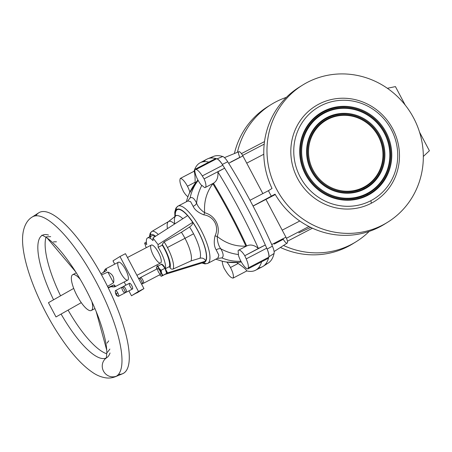 <?xml version="1.0" encoding="UTF-8"?>
<svg xmlns="http://www.w3.org/2000/svg" width="452" height="452" viewBox="0 0 452 452"><rect width="100%" height="100%" fill="white"/><g stroke="black" fill="none" stroke-linecap="round" stroke-linejoin="round"><path stroke-width="0.68" d="M106.83 357.611A69.156 20.057 -117.5 0 0 110.022 352.972A69.156 20.057 62.5 0 1 106.74 357.668M164.138 241.927A21.905 6.351 62.5 0 1 167.421 247.51L184.987 238.317A22.973 6.661 -117.5 0 0 181.422 232.272L164.138 241.927L162.24 244.368A19.487 5.65 62.5 0 1 170.082 267.816C170.85 269.03 171.884 269.426 173.195 268.996A21.905 6.351 -117.5 0 0 167.421 247.51A21.905 6.351 -117.5 0 0 164.138 241.927L181.422 232.272A22.973 6.661 62.5 0 1 184.987 238.317L193.569 233.803A24.668 7.153 -117.5 0 0 189.552 227.017L181.422 232.272L189.552 227.017A24.668 7.153 62.5 0 1 193.569 233.803A24.668 7.153 62.5 0 1 199.982 258.211C202.411 257.685 204.298 258.521 205.643 260.719L205.835 261.081L167.528 272.884L165.133 274.364L203.44 262.561L205.835 261.081L203.44 262.561L165.133 274.364L167.528 272.884L205.835 261.081L205.643 260.719A29.436 8.537 -117.5 0 0 192.851 222.463A29.436 8.537 62.5 0 1 205.643 260.719C204.298 258.521 202.411 257.685 199.982 258.211A24.668 7.153 -117.5 0 0 193.569 233.803L184.987 238.317A22.973 6.661 62.5 0 1 191.01 260.934L199.982 258.211L191.01 260.934A22.973 6.661 -117.5 0 0 184.987 238.317L167.421 247.51A21.905 6.351 62.5 0 1 173.195 268.996L191.01 260.934L173.195 268.996C171.884 269.426 170.85 269.03 170.082 267.816A19.487 5.65 -117.5 0 0 162.24 244.368L162.268 245.165A18.153 5.266 62.5 0 1 169.438 266.595L170.082 267.816L169.438 266.595L165.426 268.686L169.438 266.595A18.153 5.266 -117.5 0 0 162.268 245.165L162.24 244.368L164.138 241.927A21.905 6.351 62.5 0 1 167.421 247.51L184.987 238.317A22.973 6.661 -117.5 0 0 181.422 232.272L164.138 241.927L162.24 244.368A19.487 5.65 62.5 0 1 170.082 267.816C170.85 269.03 171.884 269.426 173.195 268.996A21.905 6.351 -117.5 0 0 167.421 247.51M222.74 156.499L217.05 158.855A10.486 3.04 62.5 0 1 222.322 164.421L227.723 161.765A9.927 2.876 62.5 0 0 222.74 156.499A112.395 32.595 62.5 0 0 210.864 158.036A112.395 32.595 62.5 0 1 222.74 156.499A112.395 32.595 -117.5 0 0 213.497 156.415L207.762 158.771A112.96 32.759 62.5 0 1 215.762 158.494L195.219 169.206A10.486 3.04 -117.5 0 0 197.812 179.817A10.486 3.04 -117.5 0 0 201.462 185.275A94.767 27.482 62.5 0 1 201.846 185.354C198.97 190.846 197.219 196.761 196.592 203.101C194.354 198.479 192.196 196.744 190.106 197.908L187.642 201.083L190.106 197.908A44.618 42.691 -121.7 0 1 198.145 180.433A44.618 42.691 58.3 0 0 190.106 197.908C192.196 196.744 194.354 198.479 196.592 203.101C197.219 196.761 198.97 190.846 201.846 185.354A94.767 27.482 -117.5 0 0 201.462 185.275A10.486 3.04 62.5 0 1 197.812 179.817A10.486 3.04 62.5 0 1 195.219 169.206L215.762 158.494A112.96 32.759 62.5 0 1 216.672 158.737A112.96 32.759 62.5 0 1 217.05 158.855A10.486 3.04 62.5 0 1 222.322 164.421L227.723 161.765A9.927 2.876 -117.5 0 0 222.74 156.499A9.927 2.876 62.5 0 1 227.723 161.765A201.146 58.331 62.5 0 1 251.487 203.084A201.146 58.331 62.5 0 1 272.409 246.159A9.927 2.876 62.5 0 1 274.087 253.476A112.395 32.595 62.5 0 1 265.51 264.2A112.395 32.595 62.5 0 0 274.087 253.476A9.927 2.876 -117.5 0 0 272.409 246.159L267.132 249.052A10.486 3.04 62.5 0 1 268.9 256.781L274.087 253.476L268.9 256.781A10.486 3.04 -117.5 0 0 267.132 249.052A201.711 58.494 -117.5 0 0 266.742 248.182A12.102 3.509 62.5 0 1 268.799 257.194A112.96 32.759 -117.5 0 0 268.9 256.781A112.96 32.759 62.5 0 1 268.799 257.199A112.96 32.759 62.5 0 1 268.533 258.165A112.96 32.759 62.5 0 1 263.137 266.324L268.352 262.968A112.395 32.595 -117.5 0 0 274.087 253.476A9.927 2.876 62.5 0 0 272.409 246.159A201.146 58.331 -117.5 0 0 251.487 203.084A201.146 58.331 -117.5 0 0 227.723 161.765L222.322 164.421A10.486 3.04 -117.5 0 0 217.05 158.855L222.74 156.499L217.05 158.855A112.96 32.759 -117.5 0 0 216.672 158.737A12.102 3.509 62.5 0 1 222.819 165.223A201.711 58.494 -117.5 0 0 222.322 164.421A201.711 58.494 62.5 0 1 222.819 165.223A201.711 58.494 62.5 0 1 224.638 168.161A201.711 58.494 62.5 0 1 265.324 245.001A201.711 58.494 62.5 0 1 266.742 248.182A201.711 58.494 62.5 0 1 267.132 249.052L272.409 246.159L267.132 249.052A10.486 3.04 62.5 0 1 268.9 256.781L274.087 253.476M215.802 259.194L222.079 261.183C227.503 262.482 233.096 262.878 238.854 262.38A98.875 28.674 -117.5 0 0 241.249 261.838A98.875 28.674 62.5 0 1 236.396 262.335L238.164 263.493L230.469 267.505A10.486 3.04 62.5 0 1 233.062 278.116L246.826 270.934L233.062 278.116A112.96 32.759 62.5 0 1 232.153 277.873A12.102 3.509 62.5 0 1 226 271.386A201.711 58.494 62.5 0 1 224.186 268.448A201.711 58.494 -117.5 0 0 226 271.386A12.102 3.509 -117.5 0 0 232.153 277.873A112.96 32.759 -117.5 0 0 233.062 278.116A10.486 3.04 -117.5 0 0 230.469 267.505L238.164 263.493C243.283 266.996 246.159 269.477 246.786 270.923C246.159 269.477 243.283 266.996 238.164 263.493L236.396 262.335L226.825 262.053A94.767 27.482 62.5 0 1 226.435 261.968A94.767 27.482 -117.5 0 0 226.825 262.053L236.396 262.335A98.875 28.674 -117.5 0 0 241.249 261.838M240.933 261.256A44.618 42.691 -121.7 0 1 221.875 257.917L217.276 258.425L221.875 257.917A44.618 42.691 58.3 0 0 240.933 261.256A44.618 42.691 -121.7 0 1 221.875 257.917C223.853 256.538 223.491 253.504 220.791 248.798C226.39 251.86 232.283 253.77 238.475 254.527A94.767 27.482 62.5 0 1 238.34 254.928A10.486 3.04 -117.5 0 0 240.843 261.092A10.486 3.04 62.5 0 1 238.34 254.928A94.767 27.482 -117.5 0 0 238.475 254.527L238.102 250.753A10.486 3.04 62.5 0 1 238.588 250.188A10.486 3.04 62.5 0 1 244.781 255.713A201.711 58.494 62.5 0 1 246.204 258.894A12.102 3.509 62.5 0 1 248.261 267.912L268.799 257.199A12.102 3.509 -117.5 0 0 266.742 248.182L246.204 258.894L266.742 248.182A201.711 58.494 -117.5 0 0 265.324 245.001L244.781 255.713L265.324 245.001A201.711 58.494 -117.5 0 0 224.638 168.161L217.853 171.873A201.643 58.477 62.5 0 1 258.397 248.442L265.324 245.001L258.397 248.442A201.643 58.477 -117.5 0 0 217.853 171.873C218.395 177.297 216.932 181.082 213.457 183.23L212.881 183.738A190.23 55.167 62.5 0 1 230.221 214.44L230.893 214.09A190.252 55.172 -117.5 0 0 213.457 183.23A190.252 55.172 62.5 0 1 230.893 214.09A190.252 55.172 62.5 0 1 246.673 245.967C250.335 244.165 254.239 244.99 258.397 248.442C254.239 244.99 250.335 244.165 246.673 245.967L245.928 246.154A9.684 2.966 91.2 0 1 245.922 246.363A9.684 2.966 -88.8 0 0 245.928 246.154L246.295 246.17L245.922 246.363A9.684 2.966 91.2 0 0 245.928 246.154C235.339 246.572 225.774 243.34 217.231 236.452C217.322 241.617 218.502 245.73 220.791 248.798C223.491 253.504 223.853 256.538 221.875 257.917L217.276 258.425M195.111 183.45L195.134 182.218L187.439 186.23A10.486 3.04 62.5 0 1 189.88 192.173A10.486 3.04 -117.5 0 0 187.439 186.23A10.486 3.04 -117.5 0 0 180.286 178.444L194.044 171.268A112.887 32.736 62.5 0 1 200.083 162.81A112.887 32.736 62.5 0 1 208.841 162.104A112.887 32.736 -117.5 0 0 194.038 171.291L180.286 178.444A112.96 32.759 -117.5 0 0 180.02 179.41A112.96 32.759 62.5 0 1 180.286 178.444A10.486 3.04 62.5 0 1 187.439 186.23L195.134 182.218C195.134 176.054 194.767 172.41 194.038 171.291C194.767 172.41 195.134 176.054 195.134 182.218L195.111 183.45L195.134 182.218L187.439 186.23A10.486 3.04 62.5 0 1 189.88 192.173M197.942 180.065A98.875 28.674 62.5 0 0 195.089 184.326L189.942 192.394A94.767 27.482 62.5 0 0 189.812 192.795A94.767 27.482 62.5 0 1 189.942 192.394L195.089 184.326A98.875 28.674 62.5 0 1 197.942 180.065A98.875 28.674 -117.5 0 0 197.1 180.941C192.219 186.851 188.783 193.303 186.783 200.309L186.393 201.733L186.783 200.309M363.713 187.213A38.409 36.748 58.3 0 0 364.984 121.588A38.409 36.748 58.3 0 0 308.541 151.03A38.409 36.748 58.3 0 0 363.713 187.213A38.409 36.748 -121.7 0 1 308.541 151.03A38.409 36.748 -121.7 0 1 364.984 121.588A38.409 36.748 -121.7 0 1 363.713 187.213L363.736 187.891A38.996 37.313 58.3 0 0 365.03 121.26A38.996 37.313 58.3 0 0 307.716 151.154A38.996 37.313 58.3 0 0 363.736 187.891L363.713 187.213A38.409 36.748 -121.7 0 1 308.541 151.03A38.409 36.748 -121.7 0 1 364.984 121.588A38.409 36.748 -121.7 0 1 363.713 187.213M326.858 118.238A39.832 38.115 58.3 0 0 311.694 171.065A39.832 38.115 58.3 0 0 364.131 188.631L363.736 187.891A38.996 37.313 -121.7 0 1 307.716 151.154A38.996 37.313 -121.7 0 1 365.03 121.26A38.996 37.313 -121.7 0 1 363.736 187.891L364.131 188.631A39.832 38.115 58.3 0 0 379.296 135.803A39.832 38.115 58.3 0 0 326.858 118.238L326.836 117.56A40.426 38.68 58.3 0 0 325.496 186.631A40.426 38.68 58.3 0 0 384.906 155.641A40.426 38.68 58.3 0 0 326.836 117.56L326.858 118.238A39.832 38.115 -121.7 0 1 379.296 135.803A39.832 38.115 -121.7 0 1 364.131 188.631A39.832 38.115 -121.7 0 1 311.694 171.065A39.832 38.115 -121.7 0 1 326.858 118.238A39.832 38.115 -121.7 0 1 379.296 135.803A39.832 38.115 -121.7 0 1 364.131 188.631A39.832 38.115 -121.7 0 1 311.694 171.065A39.832 38.115 -121.7 0 1 326.858 118.238M367.035 193.484A45.505 43.539 58.3 0 0 368.544 115.729A45.505 43.539 58.3 0 0 301.659 150.618A45.505 43.539 58.3 0 0 367.035 193.484A45.505 43.539 -121.7 0 1 301.659 150.618A45.505 43.539 -121.7 0 1 368.544 115.729A45.505 43.539 -121.7 0 1 367.035 193.484L367.058 194.162A46.098 44.104 58.3 0 0 368.583 115.401A46.098 44.104 58.3 0 0 300.84 150.736A46.098 44.104 58.3 0 0 367.058 194.162L367.035 193.484A45.505 43.539 58.3 0 0 368.544 115.729A45.505 43.539 58.3 0 0 301.659 150.618A45.505 43.539 58.3 0 0 367.035 193.484M326.836 117.56A40.426 38.68 -121.7 0 1 384.906 155.641A40.426 38.68 -121.7 0 1 325.496 186.631A40.426 38.68 -121.7 0 1 326.836 117.56A40.426 38.68 -121.7 0 1 384.906 155.641A40.426 38.68 -121.7 0 1 325.496 186.631A40.426 38.68 -121.7 0 1 326.836 117.56M323.536 111.966A46.935 44.906 58.3 0 0 305.671 174.206A46.935 44.906 58.3 0 0 367.453 194.902L367.058 194.162A46.098 44.104 -121.7 0 1 300.84 150.736A46.098 44.104 -121.7 0 1 368.583 115.401A46.098 44.104 -121.7 0 1 367.058 194.162L367.453 194.902A46.935 44.906 58.3 0 0 385.319 132.662A46.935 44.906 58.3 0 0 323.536 111.966L323.513 111.288A47.522 45.471 58.3 0 0 321.943 192.49A47.522 45.471 58.3 0 0 391.782 156.059A47.522 45.471 58.3 0 0 323.513 111.288L323.536 111.966A46.935 44.906 -121.7 0 1 385.319 132.662A46.935 44.906 -121.7 0 1 367.453 194.902A46.935 44.906 -121.7 0 1 305.671 174.206A46.935 44.906 -121.7 0 1 323.536 111.966A46.935 44.906 -121.7 0 1 385.319 132.662A46.935 44.906 -121.7 0 1 367.453 194.902A46.935 44.906 -121.7 0 1 305.671 174.206A46.935 44.906 -121.7 0 1 323.536 111.966M370.849 200.688A53.658 51.336 58.3 0 0 372.623 109.005A53.658 51.336 58.3 0 0 293.766 150.137A53.658 51.336 58.3 0 0 370.849 200.688A53.658 51.336 -121.7 0 1 293.766 150.137A53.658 51.336 -121.7 0 1 372.623 109.005A53.658 51.336 -121.7 0 1 370.849 200.688L371.38 203.197A56.076 53.652 58.3 0 0 373.239 107.378A56.076 53.652 58.3 0 0 290.822 150.369A56.076 53.652 58.3 0 0 371.38 203.197L370.849 200.688A53.658 51.336 58.3 0 0 372.623 109.005A53.658 51.336 58.3 0 0 293.766 150.137A53.658 51.336 58.3 0 0 370.849 200.688M323.513 111.288A47.522 45.471 -121.7 0 1 391.782 156.059A47.522 45.471 -121.7 0 1 321.943 192.49A47.522 45.471 -121.7 0 1 323.513 111.288A47.522 45.471 -121.7 0 1 391.782 156.059A47.522 45.471 -121.7 0 1 321.943 192.49A47.522 45.471 -121.7 0 1 323.513 111.288M280.409 247.464A80.688 77.202 -121.7 0 0 354.447 242.73A80.688 77.202 -121.7 0 1 280.409 247.464A80.688 77.202 58.3 0 0 352.865 243.735L356.057 241.763A80.688 77.202 -121.7 0 1 283.528 245.459A80.688 77.202 58.3 0 0 369.222 231.39A80.688 77.202 -121.7 0 1 356.057 241.763M234.39 153.55A80.688 77.202 -121.7 0 1 269.612 105.514A80.688 77.202 -121.7 0 0 234.39 153.55A80.688 77.202 58.3 0 1 268.002 106.486L271.194 104.508A80.688 77.202 -121.7 0 1 275.878 101.847A80.688 77.202 -121.7 0 1 286.359 97.366A80.688 77.202 58.3 0 0 275.878 101.847A80.688 77.202 58.3 0 0 237.413 152.313A80.688 77.202 -121.7 0 1 271.194 104.508M405.201 105.05L395.427 86.592L387.375 88.298L395.427 86.592L405.201 105.05L395.427 86.592L387.375 88.298M423.326 156.46L429.4 150.759L419.529 132.12L429.4 150.759L423.326 156.46L429.4 150.759L419.529 132.12M307.4 82.354A80.688 77.202 58.3 0 0 304.733 220.22A80.688 77.202 58.3 0 0 423.309 158.364A80.688 77.202 58.3 0 0 307.4 82.354A80.688 77.202 -121.7 0 1 412.252 115.469A80.688 77.202 -121.7 0 1 387.579 222.277A80.688 77.202 -121.7 0 1 279.483 194.247A80.688 77.202 -121.7 0 1 302.716 85.021A80.688 77.202 -121.7 0 1 307.4 82.354A80.688 77.202 58.3 0 0 304.733 220.22A80.688 77.202 58.3 0 0 423.309 158.364A80.688 77.202 58.3 0 0 307.4 82.354M371.38 203.197A56.076 53.652 -121.7 0 1 290.822 150.369A56.076 53.652 -121.7 0 1 373.239 107.378A56.076 53.652 -121.7 0 1 371.38 203.197A56.076 53.652 58.3 0 0 373.239 107.378A56.076 53.652 58.3 0 0 290.822 150.369A56.076 53.652 58.3 0 0 371.38 203.197M310.693 227.39L298.812 232.899L310.693 227.39M263.793 154.245L246.724 163.144M275.291 194.558L265.94 199.439M282.212 230.164L299.772 221.005M302.716 85.021L299.523 86.993A80.688 77.202 58.3 0 0 272.036 188.456L268.448 190.676A80.688 77.202 58.3 0 0 271.466 196.377L275.059 194.157A80.688 77.202 58.3 0 0 384.386 224.248L387.579 222.277M272.036 188.456A80.688 77.202 -121.7 0 1 301.134 86.027A80.688 77.202 58.3 0 0 272.036 188.456L268.448 190.676L272.036 188.456M385.968 223.243A80.688 77.202 -121.7 0 1 275.059 194.157L271.466 196.377A80.688 77.202 -121.7 0 1 268.448 190.676L250.001 200.292L268.448 190.676A80.688 77.202 58.3 0 0 271.466 196.377L253.024 205.999L275.059 194.157A80.688 77.202 58.3 0 0 385.968 223.243M274.093 251.532L287.195 243.097A5.706 1.655 -117.5 0 0 285.93 237.187A5.706 1.655 62.5 0 1 287.235 243.069A5.706 1.655 62.5 0 1 283.302 239.294L274.211 244.091L283.302 239.294A5.706 1.655 -117.5 0 0 287.235 243.069A5.706 1.655 -117.5 0 0 285.93 237.187L265.923 199.4L285.93 237.187L271.703 244.572L285.93 237.187L265.923 199.4L253.063 206.078M262.849 193.597L242.893 155.912L228.678 163.296L242.893 155.912A5.706 1.655 -117.5 0 0 238.865 151.714A5.706 1.655 -117.5 0 0 239.882 157.296L230.769 162.036L239.882 157.296A5.706 1.655 62.5 0 1 238.865 151.714A5.706 1.655 62.5 0 1 242.893 155.912L262.849 193.597L242.893 155.912A5.706 1.655 -117.5 0 0 238.882 151.708L224.463 157.629M308.953 226.52L286.455 238.255M242.617 155.403L264.205 144.143M255.431 270.307A112.887 32.736 62.5 0 1 246.786 270.923A112.887 32.736 -117.5 0 0 261.623 261.77A112.887 32.736 62.5 0 1 255.431 270.307L262.313 266.799A112.96 32.759 -117.5 0 0 268.533 258.165A112.96 32.759 -117.5 0 0 268.799 257.199L248.261 267.912A112.96 32.759 62.5 0 1 247.995 268.883L268.533 258.165L247.995 268.883A10.486 3.04 62.5 0 1 240.843 261.092A10.486 3.04 -117.5 0 0 247.995 268.883A112.96 32.759 -117.5 0 0 248.261 267.912A12.102 3.509 -117.5 0 0 246.204 258.894A201.711 58.494 -117.5 0 0 244.781 255.713A10.486 3.04 -117.5 0 0 238.102 250.753L238.475 254.527C232.283 253.77 226.39 251.86 220.791 248.798C218.502 245.73 217.322 241.617 217.231 236.452C225.774 243.34 235.339 246.572 245.928 246.154A190.23 55.167 -117.5 0 0 230.221 214.44A190.23 55.167 62.5 0 1 245.928 246.154C235.339 246.572 225.774 243.34 217.231 236.452A4.842 0.458 13.6 0 0 215.011 235.955A4.842 0.458 -166.4 0 1 217.231 236.452C220.842 226.441 214.988 215.372 204.688 212.756C203.79 201.824 206.524 192.151 212.881 183.738L213.078 183.427L212.706 183.625A9.684 3.147 33.7 0 1 212.881 183.738A9.684 3.147 -146.3 0 0 212.706 183.625L213.457 183.23C216.932 181.082 218.395 177.297 217.853 171.873L224.638 168.161A201.711 58.494 -117.5 0 0 222.819 165.223A12.102 3.509 -117.5 0 0 216.672 158.737A112.96 32.759 -117.5 0 0 215.762 158.494A112.96 32.759 -117.5 0 0 206.897 159.177L200.083 162.81M187.953 196.767A10.486 3.04 62.5 0 1 183.501 191.608A10.486 3.04 -117.5 0 0 187.953 196.767A10.486 3.04 62.5 0 1 183.501 191.608A201.711 58.494 62.5 0 1 182.077 188.427A12.102 3.509 62.5 0 1 180.02 179.41A12.102 3.509 -117.5 0 0 182.077 188.427A201.711 58.494 -117.5 0 0 183.501 191.608A201.711 58.494 62.5 0 1 182.077 188.427A12.102 3.509 62.5 0 1 180.02 179.41A112.96 32.759 62.5 0 1 180.286 178.444L194.044 171.268A112.887 32.736 62.5 0 1 208.841 162.104M198.145 180.433A44.618 42.691 58.3 0 0 190.106 197.908C192.196 196.744 194.354 198.479 196.592 203.101C197.778 206.587 200.479 209.807 204.688 212.756C200.479 209.807 197.778 206.587 196.592 203.101A4.842 3.842 -25.3 0 1 193.111 206.293L190.603 201.665L187.947 200.925L190.603 201.665L193.111 206.293A4.842 3.842 154.7 0 0 196.592 203.101C197.219 196.761 198.97 190.846 201.846 185.354L204.666 187.614L201.846 185.354A94.767 27.482 -117.5 0 0 201.462 185.275A10.486 3.04 62.5 0 1 197.812 179.817A10.486 3.04 62.5 0 1 195.219 169.206A112.96 32.759 62.5 0 1 196.128 169.455L216.672 158.737L196.128 169.455A12.102 3.509 62.5 0 1 202.281 175.935L222.819 165.223L202.281 175.935A201.711 58.494 62.5 0 1 204.101 178.873L224.638 168.161L204.101 178.873A201.711 58.494 -117.5 0 0 202.281 175.935A12.102 3.509 -117.5 0 0 196.128 169.455A112.96 32.759 -117.5 0 0 195.219 169.206L215.762 158.494A112.96 32.759 62.5 0 1 216.672 158.737A112.96 32.759 62.5 0 1 217.05 158.855M238.588 250.188L246.673 245.967A190.252 55.172 -117.5 0 0 230.893 214.09L230.221 214.44A190.23 55.167 -117.5 0 0 212.881 183.738C206.524 192.151 203.79 201.824 204.688 212.756C214.988 215.372 220.842 226.441 217.231 236.452C217.322 241.617 218.502 245.73 220.791 248.798A4.842 3.723 -30.3 0 0 216.214 249.928A4.842 3.723 149.7 0 1 220.791 248.798C226.39 251.86 232.283 253.77 238.475 254.527A94.767 27.482 62.5 0 1 238.34 254.928A10.486 3.04 62.5 0 0 240.843 261.092A10.486 3.04 62.5 0 0 247.995 268.883L268.533 258.165A112.96 32.759 62.5 0 1 258.504 267.855M226.847 262.081A10.486 3.04 62.5 0 1 230.469 267.505A10.486 3.04 -117.5 0 0 226.847 262.081A10.486 3.04 62.5 0 1 230.469 267.505A10.486 3.04 62.5 0 1 233.062 278.116L246.826 270.934M222.344 261.245A10.486 3.04 -117.5 0 0 224.186 268.448A10.486 3.04 62.5 0 1 222.344 261.245A10.486 3.04 -117.5 0 0 224.186 268.448A201.711 58.494 62.5 0 0 226 271.386A12.102 3.509 62.5 0 0 232.153 277.873A112.96 32.759 62.5 0 0 233.062 278.116M201.846 185.354L204.666 187.614A10.486 3.04 -117.5 0 0 204.101 178.873A10.486 3.04 62.5 0 1 205.259 187.512A10.486 3.04 62.5 0 1 204.666 187.614A10.486 3.04 -117.5 0 0 204.101 178.873L224.638 168.161A201.711 58.494 62.5 0 1 265.324 245.001A201.711 58.494 62.5 0 1 266.742 248.182A201.711 58.494 62.5 0 1 267.132 249.052M209.491 185.303L212.706 183.625A9.684 3.147 33.7 0 1 212.881 183.738A190.23 55.167 62.5 0 1 230.221 214.44L230.893 214.09A190.252 55.172 -117.5 0 0 213.457 183.23L212.881 183.738C206.524 192.151 203.79 201.824 204.688 212.756A4.842 0.599 -69.6 0 1 203.835 214.858A4.842 0.599 110.4 0 0 204.688 212.756C214.988 215.372 220.842 226.441 217.231 236.452A4.842 0.458 -166.4 0 0 215.011 235.955C219.565 226.819 213.869 216.169 203.835 214.858C213.869 216.169 219.565 226.819 215.011 235.955C219.565 226.819 213.869 216.169 203.835 214.858C198.236 212.638 194.659 209.784 193.111 206.293C194.659 209.784 198.236 212.638 203.835 214.858A4.842 0.599 -69.6 0 0 204.688 212.756C200.479 209.807 197.778 206.587 196.592 203.101A4.842 3.842 -25.3 0 1 193.111 206.293L190.597 201.654L187.936 200.931M230.893 214.09A190.252 55.172 62.5 0 1 246.673 245.967L246.295 246.17L246.673 245.967C250.335 244.165 254.239 244.99 258.397 248.442L244.781 255.713A201.711 58.494 62.5 0 1 246.204 258.894A12.102 3.509 62.5 0 1 248.261 267.912L268.799 257.199A12.102 3.509 -117.5 0 0 266.742 248.182L246.204 258.894M217.904 258.098L218.881 255.194L216.214 249.928L218.881 255.194L217.802 258.154L218.881 255.194L216.214 249.928C214.107 246.515 213.706 241.86 215.011 235.955C213.706 241.86 214.107 246.515 216.214 249.928A4.842 3.723 -30.3 0 1 220.791 248.798C223.491 253.504 223.853 256.538 221.875 257.917M188.128 200.841L177.992 206.118A32.273 9.362 62.5 0 1 201.219 230.401A32.273 9.362 62.5 0 1 207.847 263.346A32.273 9.362 -117.5 0 0 201.219 230.401A32.273 9.362 -117.5 0 0 177.992 206.118L175.924 208.095L174.76 212.129L174.901 216.564M156.663 269.109A5.243 1.52 62.5 0 1 156.765 266.782A5.243 1.52 62.5 0 1 159.115 268.403L157.912 266.115L156.765 266.782A5.243 1.52 62.5 0 1 159.115 268.403L157.912 266.115L156.415 267.036L156.448 267.827A5.243 1.52 62.5 0 1 156.765 266.782L157.912 266.115L159.115 268.403A5.243 1.52 62.5 0 1 161.567 273.042A5.243 1.52 62.5 0 1 161.675 276.053A5.243 1.52 62.5 0 1 160.579 275.743A5.243 1.52 62.5 0 1 159.646 274.833A5.243 1.52 -117.5 0 0 161.675 276.053L162.822 275.381L161.567 273.042L161.115 270.285L159.115 268.403L161.115 270.285L164.963 268.279L161.76 264.104L157.912 266.115L161.76 264.104L164.963 268.279L161.115 270.285L161.567 273.042L162.822 275.381L161.675 276.053A5.243 1.52 -117.5 0 0 161.567 273.042A5.243 1.52 -117.5 0 0 159.115 268.403A5.243 1.52 -117.5 0 0 156.765 266.782A5.243 1.52 -117.5 0 0 156.663 269.109A5.243 1.52 62.5 0 1 156.448 267.827M160.579 275.743L161.324 276.308L165.166 274.302L161.675 276.053A5.243 1.52 62.5 0 1 159.646 274.833M175.15 216.372A29.855 8.656 62.5 0 1 195.179 225.853A29.855 8.656 62.5 0 1 203.4 262.572A29.855 8.656 -117.5 0 0 195.179 225.853A29.855 8.656 -117.5 0 0 175.15 216.372A29.855 8.656 62.5 0 1 195.179 225.853A29.855 8.656 62.5 0 1 203.4 262.572M161.324 276.308L166.664 273.375L162.822 275.381L166.664 273.375L164.963 268.279L166.664 273.375L162.822 275.381L161.567 273.042A5.243 1.52 62.5 0 1 161.675 276.053L162.822 275.381M154.991 236.628A18.153 5.266 62.5 0 0 150.459 238.492A18.153 5.266 62.5 0 1 154.991 236.628A18.153 5.266 -117.5 0 0 151.657 235.78L147.55 237.921A18.153 5.266 62.5 0 1 153.042 240.639L152.951 237.944L187.721 215.564L192.851 222.463C192.755 224.022 191.654 225.537 189.552 227.017C191.654 225.537 192.755 224.022 192.851 222.463L187.721 215.564L152.951 237.944L158.07 244.611L192.84 222.231L158.07 244.611L158.16 247.306L162.268 245.165L158.16 247.306A18.153 5.266 62.5 0 1 165.375 268.578A5.243 1.52 62.5 0 1 166.014 270.03L167.528 272.884L166.014 270.03A5.243 1.52 62.5 0 1 166.602 273.183A5.243 1.52 -117.5 0 0 166.014 270.03A5.243 1.52 -117.5 0 0 165.375 268.578A5.243 1.52 -117.5 0 0 161.929 264.33A5.243 1.52 62.5 0 1 165.375 268.578A18.153 5.266 -117.5 0 0 158.16 247.306L158.07 244.611L152.951 237.944L153.042 240.639A18.153 5.266 -117.5 0 0 146.747 244.532A18.153 5.266 62.5 0 1 147.55 237.921M155.578 236.249A19.487 5.65 -117.5 0 0 149.838 236.729A19.487 5.65 62.5 0 1 155.578 236.249A19.487 5.65 -117.5 0 0 149.838 236.729M158.29 234.509A21.905 6.351 -117.5 0 0 151.782 231.486A21.905 6.351 62.5 0 1 158.29 234.509A21.905 6.351 -117.5 0 0 150.414 235.159M176.212 215.367L175.738 215.909A24.668 7.153 62.5 0 1 182.828 218.712A24.668 7.153 -117.5 0 0 175.738 215.909L168.381 221.655A22.973 6.661 62.5 0 1 174.664 223.966A22.973 6.661 -117.5 0 0 168.59 221.514L151.782 231.486L150.166 233.209L149.375 236.967M187.597 215.644A29.436 8.537 -117.5 0 0 175.336 216.225A29.436 8.537 62.5 0 1 187.597 215.644A29.436 8.537 62.5 0 0 175.336 216.225M166.46 273.5A5.243 1.52 62.5 0 1 166.33 273.624A5.243 1.52 -117.5 0 0 166.46 273.5A5.243 1.52 62.5 0 1 166.33 273.624L167.528 272.884L205.835 261.081L203.44 262.561L165.133 274.364L166.33 273.624A5.243 1.52 -117.5 0 1 166.302 273.641L165.89 273.855A5.243 1.52 62.5 0 0 165.918 273.839M146.375 241.961L144.646 243.08L146.375 241.961L144.646 243.08L146.747 244.532L144.646 243.08L146.199 247.73M161.036 264.556A5.243 1.52 62.5 0 1 163.358 266.194L161.76 264.104L157.912 266.115M157.748 266.205A18.153 5.266 62.5 0 1 156.731 264.985A18.153 5.266 -117.5 0 0 157.748 266.205A18.153 5.266 62.5 0 1 156.731 264.985M153.454 255.561A10.085 2.927 62.5 0 1 153.109 245.526A10.085 2.927 62.5 0 1 161.279 260.962A10.085 2.927 62.5 0 1 153.454 255.561A10.085 2.927 62.5 0 1 153.109 245.526A10.085 2.927 62.5 0 1 161.279 260.962A10.085 2.927 62.5 0 1 153.454 255.561M158.42 271.912A3.226 0.938 62.5 0 1 158.313 268.703A3.226 0.938 62.5 0 1 160.923 273.641A3.226 0.938 62.5 0 1 158.42 271.912A3.226 0.938 62.5 0 1 158.313 268.703A3.226 0.938 62.5 0 1 160.923 273.641A3.226 0.938 62.5 0 1 158.42 271.912M118.492 296.303L124.972 292.919A3.226 0.938 -117.5 0 0 124.311 289.625A3.226 0.938 -117.5 0 0 121.989 287.195L115.503 290.579A3.226 0.938 62.5 0 1 117.797 292.947A3.226 0.938 -117.5 0 0 115.311 290.896C115.418 294.15 116.356 295.947 118.119 296.28A3.226 0.938 -117.5 0 0 117.797 292.947L115.949 293.986L117.797 292.947A3.226 0.938 62.5 0 1 118.492 296.303A3.226 0.938 62.5 0 1 116.198 293.936A3.226 0.938 -117.5 0 0 118.509 296.292A3.226 0.938 -117.5 0 0 117.797 292.947A3.226 0.938 -117.5 0 0 115.486 290.591A3.226 0.938 -117.5 0 0 116.198 293.936M160.714 274.279A3.226 0.938 -117.5 0 0 160.048 270.985A3.226 0.938 -117.5 0 0 157.725 268.556L140.476 277.556A3.226 0.938 62.5 0 1 142.798 279.986A3.226 0.938 62.5 0 1 143.459 283.28L160.714 274.279M138.905 279.082A3.226 0.938 62.5 0 1 139.385 278.257A3.226 0.938 62.5 0 1 141.425 280.698A3.226 0.938 62.5 0 1 142.261 283.766A3.226 0.938 62.5 0 1 141.374 283.749A3.226 0.938 -117.5 0 0 142.199 282.658A3.226 0.938 -117.5 0 0 140.188 278.867A3.226 0.938 -117.5 0 0 138.905 279.082M142.261 283.766L143.177 283.291A3.226 0.938 -117.5 0 0 142.798 279.986A3.226 0.938 -117.5 0 0 140.306 277.782L139.385 278.257M140.871 290.348L138.086 291.834L140.877 290.365M137.278 292.568L134.493 294.054L137.278 292.568M122.684 290.551A3.226 0.938 62.5 0 1 122.272 287.189A3.226 0.938 62.5 0 1 124.311 289.625A3.226 0.938 62.5 0 1 125.142 292.698A3.226 0.938 62.5 0 1 122.684 290.551A3.226 0.938 -117.5 0 0 125.187 292.28A3.226 0.938 -117.5 0 0 122.571 287.342A3.226 0.938 -117.5 0 0 122.684 290.551M125.142 292.698L126.063 292.218A3.226 0.938 -117.5 0 0 125.679 288.913A3.226 0.938 -117.5 0 0 123.187 286.709L122.272 287.189M128.893 290.879L131.487 295.777L128.893 290.879L131.487 295.777L143.945 288.602L125.447 253.668L119.972 256.527L125.447 253.668L143.945 288.602L131.487 295.777L143.945 288.602L136.962 292.919L143.945 288.602L138.465 291.455L119.972 256.527L138.465 291.455L119.972 256.527L112.989 260.844L119.972 256.527L112.989 260.844L114.735 264.137M125.871 285.172L124.176 281.969M137.289 292.585L134.549 294.015L137.289 292.585M132.504 288.992A3.226 0.938 -117.5 0 0 131.843 285.698A3.226 0.938 -117.5 0 0 129.521 283.268L123.356 286.483A3.226 0.938 62.5 0 1 125.679 288.913A3.226 0.938 62.5 0 1 126.345 292.207L132.504 288.992M130.216 286.624A3.226 0.938 62.5 0 1 130.103 283.415A3.226 0.938 62.5 0 1 132.718 288.353A3.226 0.938 62.5 0 1 130.216 286.624A3.226 0.938 -117.5 0 0 132.718 288.353A3.226 0.938 -117.5 0 0 130.103 283.415A3.226 0.938 -117.5 0 0 130.216 286.624M120.594 272.703A10.085 2.927 62.5 0 1 120.249 262.668A10.085 2.927 62.5 0 1 128.419 278.104A10.085 2.927 62.5 0 1 120.594 272.703A10.085 2.927 -117.5 0 0 128.419 278.104A10.085 2.927 -117.5 0 0 120.249 262.668A10.085 2.927 -117.5 0 0 120.594 272.703M141.629 284.229L142.092 283.992A3.226 0.938 -117.5 0 0 141.425 280.698A3.226 0.938 -117.5 0 0 139.103 278.268L138.611 278.528M110.977 286.704C115.486 287.263 116.486 286.641 113.977 284.85L108.294 287.958L113.977 284.85L115.09 286.704L110.977 286.704L113.977 284.85L108.101 287.568L113.977 284.85C116.486 286.641 115.486 287.263 110.977 286.704L108.294 287.958M103.514 272.313L105.762 268.821L106.44 270.612C106.452 267.697 105.452 268.318 103.44 272.466C105.452 268.318 106.452 267.697 106.44 270.612L100.92 273.816M113.537 282.788C114.565 277.63 112.672 274.053 107.864 272.064L113.537 282.788L107.519 286.387L113.537 282.788L107.864 272.064C112.672 274.053 114.565 277.63 113.537 282.788L107.864 272.064L101.536 274.929L107.864 272.064C112.672 274.053 114.565 277.63 113.537 282.788L107.519 286.387M115.09 286.704L127.752 280.099A10.085 2.927 -117.5 0 0 125.679 269.804A10.085 2.927 -117.5 0 0 118.418 262.216L105.762 268.821M136.911 275.319L160.613 262.957A10.085 2.927 -117.5 0 0 158.539 252.662A10.085 2.927 -117.5 0 0 151.284 245.074L127.475 257.493M35.906 215.836A90.773 26.323 62.5 0 1 38.855 212.739A90.773 26.323 62.5 0 1 107.836 287.026A90.773 26.323 62.5 0 1 118.571 374.312A90.773 26.323 -117.5 0 0 107.836 287.026A90.773 26.323 -117.5 0 0 38.855 212.739A90.773 26.323 -117.5 0 0 38.736 212.813L32.137 217.067A90.055 26.114 62.5 0 1 32.256 216.988L38.855 212.739L32.256 216.988A90.055 26.114 62.5 0 1 96.655 282.794A90.055 26.114 62.5 0 1 116.514 376.132A90.055 26.114 62.5 0 1 115.407 376.702A90.055 26.114 -117.5 0 0 116.514 376.132A10.486 10.034 -121.7 0 1 103.694 371.482A10.486 10.034 -121.7 0 1 106.124 358.103A10.486 10.034 58.3 0 0 103.694 371.482A10.486 10.034 58.3 0 0 116.514 376.132A90.055 26.114 -117.5 0 0 96.655 282.794A90.055 26.114 -117.5 0 0 32.256 216.988A90.055 26.114 -117.5 0 0 32.137 217.067C26.877 220.164 23.063 227.226 22.6 237.311C21.47 262.442 39.431 305.789 59.924 336.344C71.326 353.56 82.501 365.775 93.445 373.002C97.417 375.612 101.621 377.239 106.062 377.883C109.186 378.301 112.299 377.906 115.407 376.702L122.667 373.719A90.773 26.323 -117.5 0 0 104.774 280.986A90.773 26.323 -117.5 0 0 38.855 212.739A90.773 26.323 -117.5 0 0 38.623 212.892M42.872 235.029A69.156 20.057 62.5 0 1 48.511 235.057A69.156 20.057 -117.5 0 0 42.883 235.023M42.2 235.356A69.156 20.057 -117.5 0 0 53.562 299.795A69.156 20.057 62.5 0 1 42.2 235.356A69.156 20.057 62.5 0 0 53.562 299.795M60.562 295.834A68.444 19.848 62.5 0 1 46.008 237.266A68.444 19.848 -117.5 0 0 60.562 295.834A68.444 19.848 -117.5 0 1 46.008 237.266M106.163 357.978A69.156 20.057 62.5 0 1 61.099 314.061A69.156 20.057 -117.5 0 0 106.163 357.978A69.156 20.057 62.5 0 1 61.099 314.061M81.287 302.648L55.997 316.942L48.449 302.687L55.997 316.942L81.287 302.648L55.997 316.942L48.449 302.687L73.71 288.404M106.779 353.769A68.444 19.848 62.5 0 1 68.088 310.106A68.444 19.848 -117.5 0 0 106.779 353.769A68.444 19.848 -117.5 0 1 68.088 310.106M46.183 236.876L50.68 236.65L46.183 236.876M75.67 271.805L47.189 238.068M56.455 241.792L53.415 241.871L56.455 241.792M91.88 301.625A20.171 5.848 62.5 0 1 91.445 310.411A20.171 5.848 -117.5 0 0 91.88 301.625A20.171 5.848 62.5 0 1 91.445 310.411A20.171 5.848 62.5 0 1 91.338 310.473A20.171 5.848 62.5 0 1 76.823 295.292A20.171 5.848 62.5 0 1 72.676 274.703A20.171 5.848 62.5 0 1 80.241 279.319A20.171 5.848 -117.5 0 0 73.354 287.449A20.171 5.848 -117.5 0 0 91.445 310.411L94.96 308.575L91.445 310.411A20.171 5.848 62.5 0 1 73.354 287.449A20.171 5.848 62.5 0 1 80.241 279.319M107.034 343.141L108.723 340.842L107.034 343.141M96.123 311.366L106.712 350.063M109.876 349.074L107.35 352.407L109.876 349.074M173.195 268.996L191.01 260.934A22.973 6.661 62.5 0 0 184.987 238.317L193.569 233.803A24.668 7.153 -117.5 0 0 189.552 227.017L181.422 232.272M215.819 259.188L222.548 261.296M261.623 261.77A112.887 32.736 62.5 0 1 246.786 270.923C246.159 269.477 243.283 266.996 238.164 263.493L230.469 267.505M227.723 161.765A201.146 58.331 62.5 0 1 251.487 203.084A201.146 58.331 62.5 0 1 272.409 246.159M363.736 187.891A38.996 37.313 58.3 0 0 365.03 121.26A38.996 37.313 58.3 0 0 307.716 151.154A38.996 37.313 58.3 0 0 363.736 187.891M367.058 194.162A46.098 44.104 58.3 0 0 368.583 115.401A46.098 44.104 58.3 0 0 300.84 150.736A46.098 44.104 58.3 0 0 367.058 194.162M237.413 152.313A80.688 77.202 -121.7 0 1 275.878 101.847A80.688 77.202 -121.7 0 1 286.359 97.366M369.222 231.39A80.688 77.202 -121.7 0 1 283.528 245.459M268.448 190.676L250.001 200.292M271.466 196.377L253.024 205.999M271.703 244.572L285.93 237.187M228.678 163.296L242.893 155.912M268.9 256.781A112.96 32.759 62.5 0 1 268.799 257.199A112.96 32.759 62.5 0 1 268.533 258.165M203.858 161.692A112.96 32.759 62.5 0 1 215.762 158.494M222.322 164.421A201.711 58.494 62.5 0 1 222.819 165.223A12.102 3.509 -117.5 0 0 216.672 158.737L196.128 169.455A12.102 3.509 62.5 0 1 202.281 175.935L222.819 165.223A201.711 58.494 62.5 0 1 224.638 168.161L217.853 171.873A201.643 58.477 62.5 0 1 258.397 248.442M248.261 267.912A112.96 32.759 62.5 0 1 247.995 268.883M195.219 169.206A112.96 32.759 62.5 0 1 196.128 169.455M202.281 175.935A201.711 58.494 62.5 0 1 204.101 178.873M217.853 171.873C218.395 177.297 216.932 181.082 213.457 183.23M246.295 246.17L245.928 246.154A190.23 55.167 62.5 0 0 230.221 214.44M238.475 254.527L238.102 250.753A10.486 3.04 62.5 0 1 244.781 255.713M236.396 262.335L238.164 263.493M187.439 186.23A10.486 3.04 -117.5 0 0 180.286 178.444M195.134 182.218C195.134 176.054 194.767 172.41 194.038 171.291M213.078 183.427L212.706 183.625M186.67 200.705L186.84 200.117M187.642 201.083L190.106 197.908M175.896 210.502A32.273 9.362 62.5 0 1 201.14 230.26A32.273 9.362 62.5 0 1 203.185 262.64M161.115 270.285L159.115 268.403A5.243 1.52 62.5 0 1 161.567 273.042L161.115 270.285L164.963 268.279L163.358 266.194A5.243 1.52 -117.5 0 0 161.008 264.567M166.664 273.375L164.963 268.279M174.664 223.966A22.973 6.661 -117.5 0 0 167.438 228.616M182.828 218.712A24.668 7.153 -117.5 0 0 174.805 223.876M192.84 222.231L158.07 244.611L152.951 237.944L187.721 215.564L192.851 222.463A29.436 8.537 62.5 0 1 205.643 260.719L205.835 261.081M205.643 260.719C204.298 258.521 202.411 257.685 199.982 258.211A24.668 7.153 -117.5 0 0 193.569 233.803M189.552 227.017C191.654 225.537 192.755 224.022 192.851 222.463M191.01 260.934L199.982 258.211M162.24 244.368L162.268 245.165A18.153 5.266 62.5 0 1 169.438 266.595L170.082 267.816M167.528 272.884L166.014 270.03A5.243 1.52 -117.5 0 0 165.375 268.578A5.243 1.52 -117.5 0 0 161.929 264.33M165.426 268.686L169.438 266.595M166.014 270.03A5.243 1.52 62.5 0 1 166.602 273.183M144.646 243.08L146.747 244.532A18.153 5.266 62.5 0 1 153.042 240.639L152.951 237.944M158.07 244.611L158.16 247.306L162.268 245.165M158.16 247.306A18.153 5.266 62.5 0 1 165.375 268.578M140.436 279.155A3.226 0.938 62.5 0 1 141.397 277.986A3.226 0.938 62.5 0 1 143.634 282.274A3.226 0.938 62.5 0 1 142.126 282.393M123.323 288.082A3.226 0.938 62.5 0 1 124.283 286.913A3.226 0.938 62.5 0 1 126.52 291.201A3.226 0.938 62.5 0 1 125.012 291.32M143.945 288.602L125.447 253.668L119.972 256.527M131.487 295.777L138.465 291.455M101.536 274.929L107.864 272.064M108.101 287.568L113.977 284.85M32.256 216.988A90.055 26.114 62.5 0 1 96.655 282.794A90.055 26.114 62.5 0 1 116.514 376.132M287.444 241.221L312.411 228.198M264.51 141.589L241.453 153.618M205.259 187.512L209.892 185.094M201.937 263.024L205.038 263.911L207.847 263.346L217.802 258.154M41.776 235.26L41.77 235.26C41.963 235.04 43.584 235.842 46.624 237.679C54.743 243.255 64.246 254.346 75.128 270.951C84.874 286.302 92.796 302.151 98.898 318.485C104.276 333.474 106.909 345 106.796 353.074C106.553 356.583 106.288 358.357 105.994 358.391L106 358.385M76.303 272.81L72.676 274.703M94.965 308.58L91.338 310.473"/></g></svg>
